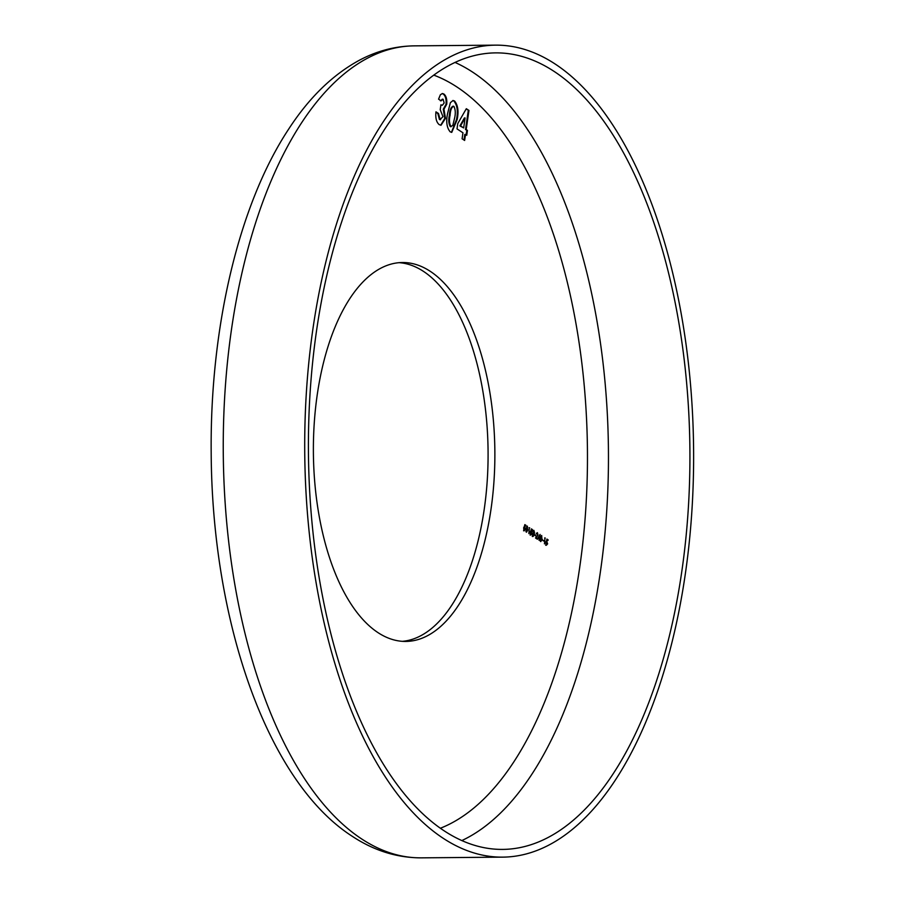 <?xml version="1.0" encoding="UTF-8"?>
<svg xmlns="http://www.w3.org/2000/svg" width="903" height="903" viewBox="0 0 903 903"><rect width="100%" height="100%" fill="white"/><g stroke="black" fill="none" stroke-linecap="round" stroke-linejoin="round"><path stroke-width="1.35" d="M553.911 71.281A398.279 190.736 89.5 0 0 495.679 52.882A398.279 190.736 89.5 0 0 310.18 391.439A398.279 190.736 89.5 0 0 444.434 831.008A398.279 190.736 89.5 0 0 502.655 849.407A398.279 190.736 89.5 0 0 688.154 510.85A398.279 190.736 89.5 0 0 553.911 71.281M443.362 838.39A406.011 194.438 89.5 0 0 502.723 857.139A406.011 194.438 89.5 0 0 691.822 512.001A406.011 194.438 89.5 0 0 554.973 63.899A406.011 194.438 89.5 0 0 495.612 45.15A406.011 194.438 89.5 0 0 306.512 390.288A406.011 194.438 89.5 0 0 443.362 838.39M430.167 271.261A189.472 90.74 89.5 0 0 402.467 262.513A189.472 90.74 89.5 0 0 314.221 423.575A189.472 90.74 89.5 0 0 378.086 632.687A189.472 90.74 89.5 0 0 405.786 641.435A189.472 90.74 89.5 0 0 494.031 480.373A189.472 90.74 89.5 0 0 430.167 271.261M402.388 641.333A189.472 90.74 89.5 0 0 487.462 476.931A189.472 90.74 89.5 0 0 423.383 271.318A189.472 90.74 89.5 0 0 399.07 262.671M457.008 128.892L457.776 123.576L466.32 108.71L468.95 110.437L466.196 129.569L467.461 130.404L466.749 135.281L465.496 134.445L464.627 140.45L462.099 138.802L462.968 132.797L457.008 128.892M523.83 530.208L525.298 529.192L524.135 527.352L524.846 524.609L525.997 525.365L525.918 525.964L524.959 525.343L524.587 526.776L525.546 529.384L524.259 530.795L523.638 528.582L524.598 530.287L523.864 530.287M524.801 527.454L524.135 527.352M527.894 529.813L526.472 532.251L525.975 528.56L527.363 526.088L527.612 529.813M542.184 539.17L540.773 541.608L540.276 537.917L541.665 535.456L541.913 539.17M545.931 544.678L547.387 543.662L546.236 541.811L546.947 539.08L548.098 539.836L548.008 540.434L547.06 539.813L546.676 541.247L547.636 543.843L546.36 545.265L545.739 543.053L546.699 544.757L545.965 544.757M546.902 541.924L546.236 541.811M544.949 538.425L544.441 543.843L544.949 538.425M543.38 541.021L542.387 539.712L543.38 541.021M539.215 538.944L537.883 538.075L540.096 534.429L539.791 539.328L539.023 540.299L539.204 538.73L539.881 538.73M537.319 533.267L536.213 534.023L537.409 532.668L538.019 534.971L536.213 537.804L537.432 539.26L535.524 538.007L537.759 534.858L537.319 533.267L536.405 533.199M535.581 535.908L534.587 534.599L535.581 535.908M534.215 532.239L533.786 530.953L532.815 531.303L533.865 530.354L534.474 532.409L534.215 535.253L532.973 536.506L532.285 534.158L533.063 535.908L533.955 535.14L533.267 533.334L534.215 532.239L533.357 532.725M533.786 530.953L533.063 531.472M532.51 535.908L533.955 535.14M530.332 534.463L531.788 533.447L530.637 531.607L531.348 528.865L532.499 529.621L532.42 530.219L531.461 529.598L531.088 531.032L532.036 533.639L530.761 535.05L530.14 532.838L531.099 534.542L530.366 534.542M531.303 531.709L530.637 531.607M529.35 528.21L528.842 533.628L529.35 528.21M447.561 113.575L450.394 102.637L453.103 100.515L454.559 101.001C457.956 105.154 458.826 111.34 457.166 119.568L451.76 132.369L450.191 131.827C446.793 127.808 445.924 121.724 447.561 113.575M443.125 99.274L441.093 100.82L438.565 99.161L440.393 94.713L442.459 93.54L443.892 94.025C446.195 95.887 447.132 99.296 446.725 104.274L443.96 109.173L445.484 118.372L441.025 125.246L439.23 124.648C436.42 122.311 435.325 118.045 435.957 111.825L438.486 113.485L440.133 119.489L442.967 116.668L440.212 109.681L440.912 104.804L442.391 105.256L444.152 102.953L443.125 99.274L442.256 99.183M435.912 112.243L437.808 113.485L439.445 119.489L440.596 119.704M546.846 539.463L548.098 539.836M546.755 541.845L546.349 541.36L547.026 541.348M546.958 543.854L545.683 545.277M545.784 544.678L546.71 543.662M544.588 537.985L545.288 537.996M542.331 540.118L543.471 540.423M540.186 541.021L540.942 540.412M540.355 541.021L541.619 540.4L541.935 539.001L541.405 535.998M541.586 536.066L540.525 538.086L540.874 541.01L541.619 540.4M539.272 535.772L538.47 537.793L539.305 538.346L539.667 535.806M538.899 538.346L539.554 538.515M537.974 537.928L539.305 538.346M535.637 537.872L537.522 538.662M534.531 535.016L535.671 535.31M533.109 530.964L532.386 531.472M533.786 532.42L533.289 533.402M533.368 533.402L533.966 533.402M533.538 535.253L532.296 536.506M532.386 535.908L533.278 535.14L532.386 535.908M531.246 529.248L532.499 529.621M531.156 531.641L530.75 531.145L531.427 531.145M531.359 533.639L530.084 535.061M530.185 534.474L531.111 533.447M528.989 527.77L529.689 527.781M525.896 531.664L526.641 531.054M526.923 526.697L526.573 531.653L527.634 529.643L527.284 526.697M526.054 531.653L527.318 531.043M524.745 524.993L525.997 525.365M524.654 527.386L524.259 526.889L524.936 526.878M524.857 529.384L523.582 530.806M523.684 530.219L524.609 529.192M466.129 109.037L468.95 110.437M468.273 110.437L465.519 129.581L466.196 129.569M465.519 129.581L467.461 130.404M466.783 130.404L466.14 134.874M464.007 140.055L464.808 134.457L465.496 134.445M465.101 117.954L464.424 117.954L459.875 125.878L463.668 127.921L465.101 117.954L460.553 125.878L463.668 127.921M459.875 125.878L460.553 125.878M452.764 100.549L454.559 101.001M453.882 101.012C457.279 105.166 458.148 111.351 456.489 119.568L457.166 119.568M456.489 119.568L451.444 132.346M453.182 106.306C450.992 106.915 449.728 109.918 449.401 115.291C448.351 119.896 448.644 123.655 450.258 126.578L451.139 126.68M452.922 106.17L453.859 106.306C451.669 106.915 450.405 109.906 450.078 115.291C449.028 119.885 449.322 123.643 450.947 126.567L450.8 126.747M450.258 126.578L452.775 125.562L454.638 117.909C455.71 113.247 455.451 109.376 453.859 106.306M449.401 115.291L450.078 115.291M442.447 99.274L440.416 100.82M442.12 93.573L443.892 94.025M443.215 94.036C445.518 95.887 446.454 99.307 446.048 104.285L446.725 104.274M446.048 104.285L443.271 109.184L443.96 109.173M443.271 109.184L444.807 118.383L445.484 118.372M444.807 118.383L440.675 125.235M437.808 113.485L438.486 113.485M439.445 119.489L440.258 119.76M440.878 105.087L442.019 105.211M461.839 840.569A398.279 190.736 89.5 0 0 608.385 468.917A398.279 190.736 89.5 0 0 472.438 71.992A398.279 190.736 89.5 0 0 455.033 62.431M440.371 828.243A382.804 183.332 89.5 0 0 587.277 474.978A382.804 183.332 89.5 0 0 456.737 86.857A382.804 183.332 89.5 0 0 433.779 75.13M421.261 857.85C397.06 857.839 374.102 850.682 352.384 836.381C267.04 781.772 211.945 621.264 211.178 452.301C210.027 327.225 238.843 204.36 288.779 128.937C309.119 97.659 332.654 74.768 359.383 60.241C376.912 50.918 395.175 46.121 414.15 45.861A406.011 194.438 89.5 0 0 225.05 390.999A406.011 194.438 89.5 0 0 361.9 839.101A406.011 194.438 89.5 0 0 421.261 857.85L502.723 857.139M414.15 45.861L495.612 45.15M546.428 541.8L545.751 541.811M541.044 541.078L540.366 541.078M533.571 530.885L532.894 530.885M533.346 535.998L532.668 536.01M533.707 532.849L533.03 532.849M530.829 531.585L530.151 531.596M524.327 527.329L523.65 527.341M442.391 105.256L441.714 105.256"/></g></svg>
